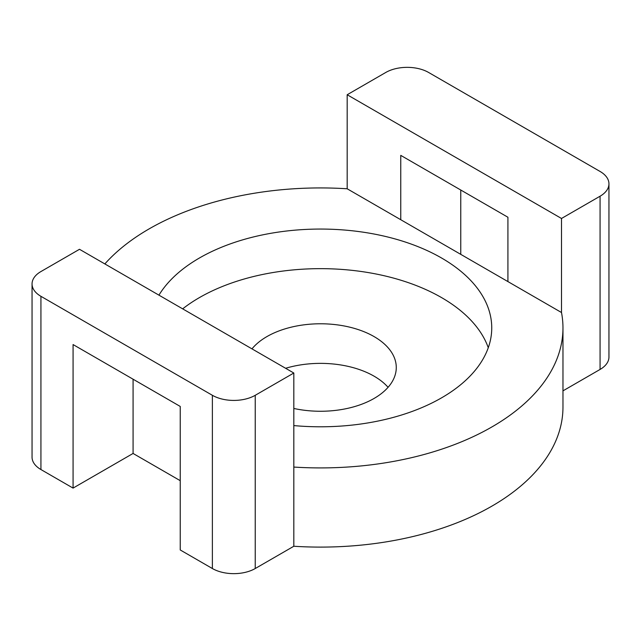 <?xml version="1.0" encoding="UTF-8"?>
<svg xmlns="http://www.w3.org/2000/svg" width="641" height="641" viewBox="0 0 641 641"><rect width="100%" height="100%" fill="white"/><g stroke="black" fill="none" stroke-linecap="round" stroke-linejoin="round"><path stroke-width="0.96" d="M293.818 425.584A171.243 98.866 0 0 0 491.743 327.928A171.243 98.866 0 0 0 441.585 258.019A171.243 98.866 0 0 0 158.936 295.148M488.274 347.718A171.243 98.866 0 0 0 441.585 297.608A171.243 98.866 0 0 0 182.669 308.85M388.069 387.316A75.774 43.748 0 0 0 374.08 376.179A75.774 43.748 0 0 0 285.606 368.287M293.818 408.461A75.774 43.748 0 0 0 396.274 367.517A75.774 43.748 0 0 0 374.08 336.589A75.774 43.748 0 0 0 251.969 348.864M562.966 390.858L600.072 369.44A30.311 17.499 0 0 0 608.95 357.061L608.95 183.839A30.311 17.499 0 0 0 600.072 171.459L428.621 72.473A30.311 17.499 0 0 0 385.762 72.473L347.182 94.748L347.182 188.783L400.761 219.719L561.5 312.52L561.5 218.477L600.072 196.21A30.311 17.499 0 0 0 608.95 183.839M133.08 379.208L133.08 453.451L73.074 488.097L73.074 344.562L180.233 406.434L180.233 549.962L212.379 568.527A30.311 17.499 0 0 0 255.238 568.527L293.818 546.252A242.466 139.986 0 0 0 562.966 407.115L562.966 327.928A242.466 139.986 0 0 0 561.5 312.52M133.08 453.451L180.233 480.67M32.05 283.939A30.311 17.499 0 0 0 40.928 296.31L212.379 395.297A30.311 17.499 0 0 0 255.238 395.297L293.818 373.022L79.5 249.293L40.928 271.56A30.311 17.499 0 0 0 32.05 283.939L32.05 457.161A30.311 17.499 0 0 0 40.928 469.541L73.074 488.097M460.767 190.024L460.767 254.365M347.182 94.748L561.5 218.477M507.92 281.583L507.92 217.243L400.761 155.378L400.761 219.719M293.818 373.022L293.818 467.065A242.466 139.986 0 0 0 562.966 327.928M347.182 188.783A242.466 139.986 0 0 0 104.852 263.924M293.818 467.065L293.818 546.252M40.928 296.31L40.928 469.541M212.379 395.297L212.379 568.527M255.238 395.297L255.238 568.527M600.072 196.21L600.072 369.44"/></g></svg>
